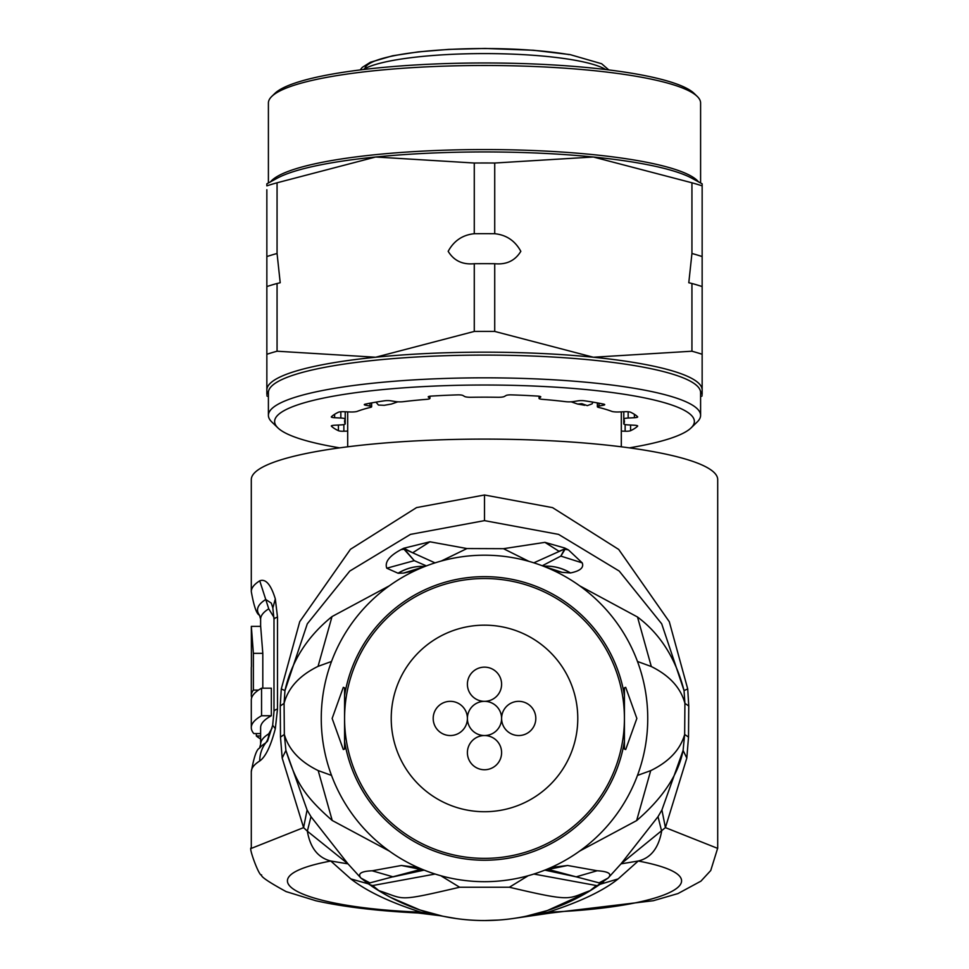 <?xml version="1.0" encoding="UTF-8"?>
<svg xmlns="http://www.w3.org/2000/svg" width="969" height="969" viewBox="0 0 969 969"><rect width="100%" height="100%" fill="white"/><g stroke="black" fill="none" stroke-linecap="round" stroke-linejoin="round"><path stroke-width="1.45" d="M484.5 735.544A17.103 17.103 0 0 0 467.397 752.647A17.103 17.103 0 0 0 484.5 769.749A17.103 17.103 0 0 0 501.603 752.647A17.103 17.103 0 0 0 484.5 735.544A17.103 17.103 0 0 0 501.603 718.441A17.103 17.103 0 0 0 518.706 735.544A17.103 17.103 0 0 0 535.809 718.441A17.103 17.103 0 0 0 518.706 701.338A17.103 17.103 0 0 0 501.603 718.441A17.103 17.103 0 0 0 484.5 701.338A17.103 17.103 0 0 0 501.603 684.247A17.103 17.103 0 0 0 484.5 667.144A17.103 17.103 0 0 0 467.397 684.247A17.103 17.103 0 0 0 484.5 701.338A17.103 17.103 0 0 0 467.397 718.441A17.103 17.103 0 0 0 484.5 735.544M467.397 718.441A17.103 17.103 0 0 0 450.294 701.338A17.103 17.103 0 0 0 433.191 718.441A17.103 17.103 0 0 0 450.294 735.544A17.103 17.103 0 0 0 467.397 718.441M577.778 718.441A93.278 93.278 0 0 0 484.5 625.162A93.278 93.278 0 0 0 391.222 718.441A93.278 93.278 0 0 0 484.5 811.719A93.278 93.278 0 0 0 577.778 718.441M571.177 401.82L577.621 404.061L581.86 403.698L587.311 405.623L592.047 403.879L592.992 402.135M577.621 404.061A136.811 23.753 0 0 1 581.243 404.667A136.811 23.753 0 0 1 584.719 405.296M384.281 405.296A136.811 23.753 0 0 1 391.379 404.061L384.281 405.296L378.443 405.054L375.984 402.135M391.379 404.061L397.823 401.82M389.393 851.109L332.222 820.477C302.425 794.459 295.545 780.324 285.903 750.442L284.341 734.466L284.087 703.373C288.217 687.784 299.542 675.441 318.05 666.369L331.531 661.464M331.531 775.418L318.195 770.585C299.978 761.695 288.701 749.655 284.341 734.466L280.489 737.082L282.185 758.073L303.588 827.623L251.298 848.396M717.702 848.396L665.412 827.623L686.815 758.073L688.511 737.082L688.753 705.977L687.724 688.935L669.3 621.723L618.694 549.435L552.572 507.635L484.5 494.989L416.561 507.586L350.475 549.278L299.748 621.638L281.276 688.935L280.247 705.977L280.489 737.082M546.952 910.654L526.106 916.226L548.103 912.18C668.416 907.723 728.191 877.999 638.22 861.017C650.768 858.049 658.581 848.105 661.645 831.184L658.024 816.673L620.996 863.864L638.22 861.017L618.149 878.919C603.069 890.923 579.716 902.006 548.103 912.18L550.937 912.992L653.36 900.71L677.985 893.563L700.938 881.136L710.737 870.525L717.702 848.105L717.702 479.607A233.202 40.492 180 0 0 484.5 439.102A233.202 40.492 180 0 0 251.298 479.607L251.298 591.623A233.202 40.492 -0 0 1 259.74 580.819C265.7 578.517 270.884 584.537 275.317 598.89L277.497 617.096L277.497 709.005L275.317 728.7C270.739 746.142 265.554 756.898 259.74 760.98A233.202 40.492 180 0 0 251.298 771.772L251.298 848.093C247.907 845.913 259.547 877.744 261.594 874.886C260.37 876.412 268.522 881.972 286.073 891.589L315.882 900.758C343.511 906.911 377.571 910.993 418.063 912.992L420.897 912.18C300.608 907.723 240.821 877.999 330.78 861.017L348.004 863.864L310.976 816.673L307.088 809.975L285.903 750.442L282.185 758.073M658.024 816.673L661.912 809.975L665.412 827.623L620.996 863.864L608.108 878.047L590.157 890.644C567.071 898.857 573.842 902.442 509.379 887.241L459.633 887.241C394.964 902.321 405.805 899.208 378.867 890.656L368.402 883.873L350.851 878.919L330.78 861.017C317.989 857.747 310.189 847.802 307.355 831.184L303.588 827.623L307.088 809.975M686.815 758.073L683.097 750.442L661.912 809.975M688.511 737.082L684.659 734.466L683.097 750.442C678.361 774.606 662.869 797.996 636.633 820.598L579.668 851.073M378.867 890.656L372.641 885.545L369.589 884.649L360.952 878.084L348.004 863.864L307.355 831.184L310.976 816.673M369.225 884.382L369.904 882.892L360.952 878.084C357.379 873.687 361.11 871.252 372.144 870.792L401.408 865.487L417.954 867.509M551.034 867.509L567.592 865.487L597.146 870.756L576.18 876.836L599.096 882.868L599.605 884.515L603.578 881.766M599.096 882.868L608.108 878.047C612.36 873.929 608.714 871.494 597.146 870.756M599.387 884.721L593.997 888.319M593.694 888.512L587.238 892.497M587.032 892.606L547.449 910.497M687.724 688.935L684.041 690.582L684.913 703.373L684.659 734.466C680.299 749.679 668.973 761.743 650.708 770.634L637.469 775.418M280.247 705.977L284.087 703.373L284.959 690.582L307.306 623.806L349.785 571.056L410.468 534.379L484.5 520.632L558.544 534.379L619.215 571.056L661.694 623.806L684.041 690.582C675.756 658.496 660.252 633.968 637.505 617.011L579.692 585.833M637.469 661.464L651.313 666.539C669.603 675.611 680.807 687.893 684.913 703.373L688.753 705.977M389.405 585.76L332.016 616.575C307.209 636.633 291.536 661.306 284.959 690.582L281.276 688.935M415.374 570.559L403.564 573.067L398.162 573.273L386.776 568.209C384.536 562.117 389.296 555.915 401.069 549.617L403.794 548.236L429.909 541.792L466.937 548.551L503.468 548.684L544.941 542.361L564.77 548.03L568.452 549.908L582.236 562.892C584.077 567.616 580.165 570.971 570.499 572.945L562.129 572.352L553.226 570.378M647.74 718.441A163.24 163.24 0 0 0 484.5 555.201A163.24 163.24 0 0 0 321.26 718.441A163.24 163.24 0 0 0 484.5 881.681A163.24 163.24 0 0 0 647.74 718.441M624.424 687.82L624.424 718.441L624.424 687.82L625.695 687.348L636.851 718.441L625.695 749.534L624.424 749.061L624.424 718.441L624.424 749.061M344.576 749.061L344.576 687.82L343.305 687.348L332.149 718.441L343.305 749.534L344.576 749.061L344.576 718.441A139.924 139.924 0 0 1 484.5 578.529A139.924 139.924 0 0 1 624.424 718.441A139.924 139.924 0 0 1 484.5 858.364A139.924 139.924 0 0 1 344.576 718.441L344.576 687.82M570.499 572.945A46.645 45.846 -111.2 0 0 543.5 566.235M570.402 572.97A46.645 45.846 -111.2 0 0 543.548 566.259M562.129 572.352L544.324 566.562M403.564 573.067L424.301 566.708M398.162 573.273A46.645 45.809 -70.6 0 1 424.931 566.465M398.053 573.248A46.645 45.809 -70.6 0 1 424.979 566.441M426.384 565.896L414.26 560.651L404.291 548.999L435.045 562.88M386.776 568.209L414.26 560.651L404 549.229L401.069 549.617M403.794 548.236L412.673 552.778L429.909 541.792M441.428 560.99L466.937 548.551L441.222 561.051M528.929 561.366L503.468 548.684L528.723 561.305M533.822 562.832L564.661 548.975L560.857 556.097L542.252 565.763M544.941 542.361L558.992 551.276L564.661 548.975L564.77 548.03M568.452 549.908L565.048 549.29L560.857 556.097L582.236 562.892M550.937 912.992L512.565 918.588M484.5 920.55A202.109 202.109 0 0 1 371.2 885.799L371.2 885.799A202.109 202.109 0 0 0 597.764 885.823L600.186 884.164L597.764 885.823A202.109 202.109 0 0 1 484.5 920.55L498.647 920.053M456.435 918.588L442.894 916.226L420.231 910.061M419.734 909.891L390.568 897.391M390.289 897.246L383.264 893.37M383.009 893.224L369.589 884.649L372.641 885.545L435.117 874.038M368.814 884.164L370.001 884.891M365.41 881.754L369.395 884.515M442.821 916.202L420.897 912.18C390.265 902.454 366.912 891.359 350.851 878.919M369.904 882.892L420.655 869.423M372.144 870.792L393.099 876.848L424.156 870.126M401.408 865.487L421.018 869.459M548.345 869.423L576.18 876.836L544.844 870.126M567.592 865.487L547.982 869.459M590.157 890.644L596.371 885.533L533.883 874.038M509.379 887.241L528.202 875.722M459.633 887.241L440.786 875.722M251.298 591.623C253.926 606.376 256.664 614.237 259.51 615.206A226.976 39.414 -0 0 1 265.736 599.484L271.332 603.142L272.846 607.963L273.997 619.579A31.093 5.402 180 0 1 277.497 617.096M267.456 741.188L265.736 742.896A226.976 39.414 180 0 0 259.51 748.189C256.664 749.158 253.926 757.019 251.298 771.772M259.74 580.819L268.74 608.811L273.961 617.35M272.083 728.046L268.74 733.848A223.875 38.869 0 0 0 260.625 744.216L260.625 727.634A223.875 38.869 180 0 1 271.332 715.752L271.332 688.196L261.557 688.196A233.202 40.492 180 0 0 251.298 700.078L251.298 727.634A233.202 40.492 -0 0 1 261.557 715.752L271.332 715.752M262.805 688.196L262.805 653.336L260.673 626.362L251.334 626.362L251.431 666.575A233.202 40.492 180 0 0 251.298 667.92L251.298 695.476A233.202 40.492 0 0 1 253.381 690.085L253.381 653.336L251.334 626.362M256.337 733.569L256.337 736.004L260.625 736.004M260.625 738.972A233.202 40.492 0 0 1 256.337 736.004M260.625 733.569L253.817 733.569A233.202 40.492 -0 0 1 251.298 727.634M258.517 690.085L253.381 690.085M252.182 696.554L251.383 696.554A233.202 40.492 0 0 1 251.298 695.476M251.552 696.554L251.552 698.177M261.557 688.196L261.557 715.752M345.206 423.768L345.206 419.165A139.924 24.298 180 0 0 344.576 421.467A139.924 24.298 180 0 0 345.206 423.768A6.214 1.078 180 0 1 345.243 423.877A6.214 1.078 180 0 1 340.834 424.906L334.62 425.234A4.663 0.812 180 0 0 331.313 426.009A4.663 0.812 180 0 0 331.386 426.154A155.464 26.999 180 0 0 338.423 430.708A4.663 0.812 180 0 0 343.862 431.229L347.689 431.072M345.206 419.165A6.214 1.078 180 0 0 345.243 419.068A6.214 1.078 180 0 0 340.834 418.039L340.834 411.777M623.794 418.971L623.794 411.764L623.77 419.068A6.214 1.078 180 0 0 623.794 419.165A139.924 24.298 180 0 1 624.424 421.467A139.924 24.298 180 0 1 623.794 423.768A6.214 1.078 180 0 0 623.77 423.877L623.77 419.068A6.214 1.078 180 0 1 628.166 418.039L634.38 417.712A4.663 0.812 180 0 0 637.687 416.936A4.663 0.812 180 0 0 637.614 416.791A155.464 26.999 180 0 0 630.577 412.225A4.663 0.812 180 0 0 625.138 411.716L618.803 411.97A6.214 1.078 180 0 1 611.754 411.365A139.924 24.298 180 0 0 598.515 407.38A6.214 1.078 180 0 1 597.364 406.762A6.214 1.078 180 0 1 599.024 406.023L603.469 405.199A4.663 0.812 180 0 0 604.717 404.642A4.663 0.812 180 0 0 603.626 404.121A155.464 26.999 180 0 0 584.392 400.778A4.663 0.812 180 0 0 578.214 400.815L573.454 401.578A6.214 1.078 180 0 1 565.605 401.675A139.924 24.298 180 0 0 542.676 399.373A6.214 1.078 180 0 1 539.043 398.392A6.214 1.078 180 0 1 539.212 398.15L540.666 397.048A4.663 0.812 180 0 0 540.787 396.866A4.663 0.812 180 0 0 537.722 396.103A155.464 26.999 180 0 0 511.438 394.88A4.663 0.812 180 0 0 506.181 395.449L504.28 396.527A6.214 1.078 180 0 1 497.739 397.278A139.924 24.298 180 0 0 471.261 397.278A6.214 1.078 180 0 1 464.72 396.527L462.831 395.449A4.663 0.812 180 0 0 457.562 394.88A155.464 26.999 180 0 0 431.278 396.103A4.663 0.812 180 0 0 428.213 396.866A4.663 0.812 180 0 0 428.334 397.048L429.788 398.15A6.214 1.078 180 0 1 429.957 398.392A6.214 1.078 180 0 1 426.324 399.373A139.924 24.298 180 0 0 403.395 401.675A6.214 1.078 180 0 1 395.546 401.578L390.786 400.815A4.663 0.812 180 0 0 384.608 400.778A155.464 26.999 180 0 0 365.374 404.121A4.663 0.812 180 0 0 364.283 404.642A4.663 0.812 180 0 0 365.531 405.199L369.976 406.023A6.214 1.078 180 0 1 371.636 406.762A6.214 1.078 180 0 1 370.485 407.38A139.924 24.298 180 0 0 357.246 411.365A6.214 1.078 180 0 1 350.197 411.97L343.862 411.716A4.663 0.812 180 0 0 338.423 412.225A155.464 26.999 180 0 0 331.386 416.791A4.663 0.812 180 0 0 331.313 416.936A4.663 0.812 180 0 0 334.62 417.712L340.834 418.039M623.77 423.877A6.214 1.078 180 0 0 628.166 424.906L634.38 425.234A4.663 0.812 180 0 1 637.687 426.009A4.663 0.812 180 0 1 637.614 426.154L637.614 425.863M621.311 431.072L625.138 431.229A4.663 0.812 180 0 0 630.577 430.708A155.464 26.999 180 0 0 637.614 426.154M629.269 447.86A209.873 36.447 180 0 0 691.091 427.898A209.873 36.447 180 0 0 694.373 421.467A209.873 36.447 180 0 0 484.5 385.02A209.873 36.447 180 0 0 274.627 421.467A209.873 36.447 180 0 0 277.909 427.898A209.873 36.447 180 0 0 339.731 447.86M700.599 415.35L700.599 392.615A216.099 37.525 0 0 0 484.5 355.09A216.099 37.525 0 0 0 268.401 392.615L268.401 415.35A216.099 37.525 0 0 1 484.5 377.825A216.099 37.525 0 0 1 700.599 415.35A216.099 37.525 180 0 1 697.208 421.963L691.091 427.898M268.401 415.35A216.099 37.525 180 0 0 271.792 421.963L277.909 427.898M266.85 394.48L266.85 354.279A245.642 42.66 0 0 1 277.061 351.214L375.669 357.234L474.277 331.434A245.642 42.66 0 0 1 494.723 331.434L593.331 357.234L691.939 351.214L691.939 283.493L688.789 282.742L691.939 253.49A245.642 42.66 0 0 1 702.15 256.555L702.15 183.819L691.757 178.187A217.65 37.791 0 0 0 593.331 157.002L691.939 182.79A245.642 42.66 0 0 1 702.15 185.866L702.15 189.73M702.15 256.555L702.15 394.48M702.15 325.378L702.15 321.684M702.15 321.066L702.15 319.092M702.15 318.728L702.15 314.356M702.15 313.338L702.15 310.213M702.15 307.96L702.15 305.877M702.15 305.635L702.15 303.987M702.15 302.086L702.15 299.748M702.15 299.385L702.15 297.12M702.15 297.035L702.15 296.357M691.939 253.49L691.939 182.79M494.723 163.022L593.331 157.002A217.65 37.791 0 0 0 375.669 157.002L474.277 163.022A245.642 42.66 0 0 1 494.723 163.022L494.723 233.711C506.375 234.91 515.084 240.784 520.825 251.334C515.084 260.722 506.375 264.852 494.723 263.713A245.642 42.66 180 0 0 474.277 263.713C462.625 264.852 453.916 260.722 448.175 251.334C453.916 240.784 462.625 234.91 474.277 233.711L474.277 163.022M494.723 331.434L494.723 263.713M277.061 182.79L375.669 157.002A217.65 37.791 0 0 0 277.243 178.187L266.85 183.819L266.85 185.866A245.642 42.66 0 0 1 277.061 182.79L277.061 253.49L280.211 282.742L277.061 283.493L277.061 351.214M474.277 331.434L474.277 263.713M691.939 351.214A245.642 42.66 0 0 1 702.15 354.279M691.939 283.493A245.642 42.66 0 0 1 702.15 286.558M474.277 233.711A245.642 42.66 0 0 1 494.723 233.711M266.85 354.279L266.85 189.73M266.85 256.555A245.642 42.66 0 0 1 277.061 253.49M266.85 286.558A245.642 42.66 0 0 1 277.061 283.493M266.85 296.357L266.85 297.035M266.85 297.108L266.85 299.469M266.85 299.724L266.85 302.074M266.85 304L266.85 305.574M266.85 305.877L266.85 307.972M266.85 310.201L266.85 313.35M266.85 314.368L266.85 318.716M266.85 319.116L266.85 321.066M266.85 321.684L266.85 325.378M268.401 182.971L268.401 103.017A216.099 37.525 0 0 1 271.792 96.403A216.099 37.525 0 0 1 484.5 65.492A216.099 37.525 0 0 1 697.208 96.403A216.099 37.525 0 0 1 700.599 103.017L700.599 182.971M271.792 96.403L274.845 93.436A212.986 36.979 0 0 1 484.5 62.973A212.986 36.979 0 0 1 694.155 93.436L697.208 96.403M363.266 69.538A125.922 21.863 0 0 1 484.5 53.586A125.922 21.863 0 0 1 573.394 59.969A125.922 21.863 0 0 1 605.734 69.538M569.009 54.603A119.708 20.785 180 0 0 440.459 50A119.708 20.785 180 0 0 364.865 68.629M318.195 770.585L332.222 820.477M599.775 884.382L618.149 878.919M484.5 494.989L484.5 520.632M650.708 770.634L636.633 820.598M318.05 666.369L332.016 616.575M651.313 666.539L637.505 617.011M624.424 741.309A141.777 141.777 0 0 1 344.576 741.309M344.576 695.572A141.777 141.777 0 0 1 624.424 695.572M275.317 598.89L272.846 607.963M277.497 709.005A31.093 5.402 180 0 0 273.997 711.5L273.997 619.579M275.317 728.7L272.677 725.272L267.565 741.043M259.74 760.98A31.093 29.506 -122.1 0 1 265.736 742.896A15.552 14.753 57.9 0 0 268.728 734.49L268.74 733.848M268.74 608.811A223.875 38.869 180 0 0 260.625 619.179L259.51 615.206M262.805 653.336L253.381 653.336M343.862 431.229L343.862 424.543M338.423 430.708L338.423 425.028M345.206 418.971L345.206 411.764M334.62 417.712L334.62 414.296M369.976 406.023L369.976 403.213M365.531 405.199L365.531 404.085M429.788 398.15L429.788 396.26M539.212 398.15L539.212 396.26M603.469 405.199L603.469 404.085M599.024 406.023L599.024 403.213M634.38 417.712L634.38 414.296M628.166 418.039L628.166 411.777M623.794 423.768L623.794 419.165M630.577 430.708L630.577 425.028M625.138 431.229L625.138 424.543M268.401 394.48A217.65 37.791 180 0 1 266.85 389.962A217.65 37.791 0 0 1 375.669 357.234A217.65 37.791 0 0 1 593.331 357.234A217.65 37.791 0 0 1 702.15 389.962A217.65 37.791 180 0 1 700.599 394.48M270.533 181.821A216.099 37.525 0 0 1 484.5 149.553A216.099 37.525 0 0 1 698.467 181.821M360.214 69.913L362.273 67.382L370.449 62.222L392.627 55.778L418.172 51.89L448.647 49.395L485.13 48.45L533.398 50.243L570.063 54.603L601.652 63.748L608.786 69.913M621.311 446.806L621.311 411.873M347.689 446.806L347.689 411.873M418.063 912.992L441.149 915.85M421.66 869.241L419.734 869.326L423.368 869.799M545.632 869.799L549.266 869.326L547.34 869.241M273.997 711.5L272.664 725.272M259.51 748.189L260.625 744.216M260.625 626.362L260.625 619.179M345.243 423.877L345.243 411.777M371.636 406.762L371.636 402.898M429.957 398.392L429.957 396.236M539.043 398.392L539.043 396.236M597.364 406.762L597.364 402.898M268.401 396.721L266.85 395.873M700.599 396.721L702.15 395.873"/></g></svg>
